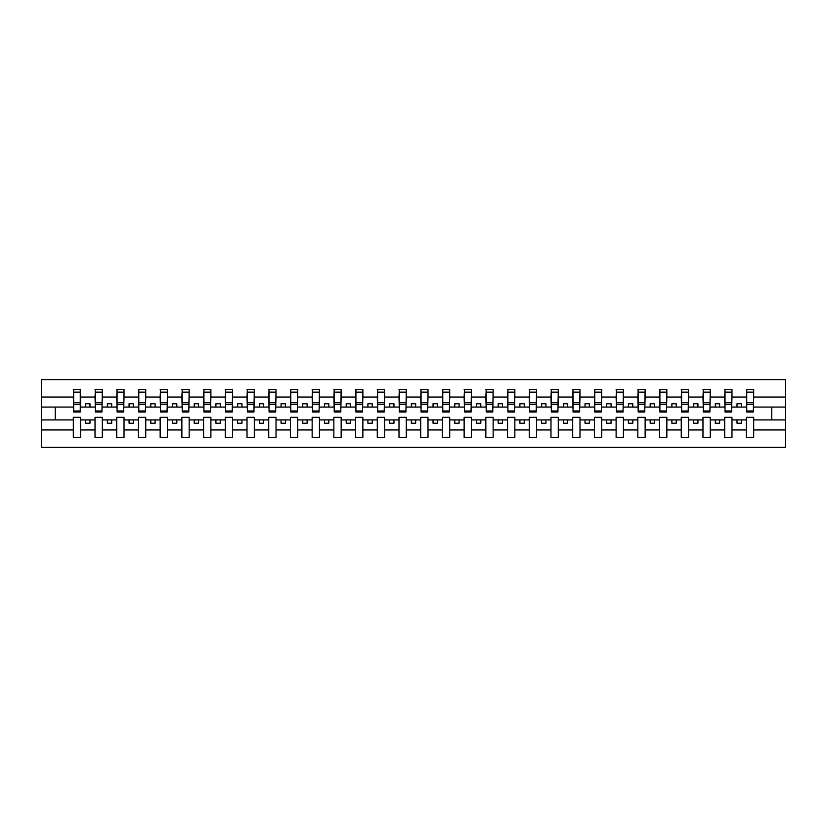 <?xml version="1.0" encoding="UTF-8"?>
<svg xmlns="http://www.w3.org/2000/svg" width="827" height="827" viewBox="0 0 827 827"><rect width="100%" height="100%" fill="white"/><g stroke="black" fill="none" stroke-linecap="round" stroke-linejoin="round"><path stroke-width="1.24" d="M746.399 429.957L731.978 429.957L731.978 417.325L724.679 417.325L724.679 429.957L710.269 429.957L710.269 417.325L702.971 417.325L702.971 429.957L688.55 429.957L688.55 417.325L681.262 417.325L681.262 429.957L666.841 429.957L666.841 417.325L659.543 417.325L659.543 429.957L645.132 429.957L645.132 417.325L637.834 417.325L637.834 429.957L623.413 429.957L623.413 417.325L616.115 417.325L616.115 429.957L601.705 429.957L601.705 417.325L594.406 417.325L594.406 429.957L579.985 429.957L579.985 417.325L572.697 417.325L572.697 429.957L558.277 429.957L558.277 417.325L550.978 417.325L550.978 429.957L536.568 429.957L536.568 417.325L529.27 417.325L529.27 429.957L514.849 429.957L514.849 417.325L507.561 417.325L507.561 429.957L493.14 429.957L493.14 417.325L485.842 417.325L485.842 429.957L471.431 429.957L471.431 417.325L464.133 417.325L464.133 429.957L449.712 429.957L449.712 417.325L442.424 417.325L442.424 429.957L428.004 429.957L428.004 417.325L420.705 417.325L420.705 429.957L406.295 429.957L406.295 417.325L398.996 417.325L398.996 429.957L384.576 429.957L384.576 417.325L377.288 417.325L377.288 429.957L362.867 429.957L362.867 417.325L355.569 417.325L355.569 429.957L341.158 429.957L341.158 417.325L333.86 417.325L333.86 429.957L319.439 429.957L319.439 417.325L312.151 417.325L312.151 429.957L297.73 429.957L297.73 417.325L290.432 417.325L290.432 429.957L276.022 429.957L276.022 417.325L268.723 417.325L268.723 429.957L254.302 429.957L254.302 417.325L247.015 417.325L247.015 429.957L232.594 429.957L232.594 417.325L225.295 417.325L225.295 429.957L210.885 429.957L210.885 417.325L203.587 417.325L203.587 429.957L189.166 429.957L189.166 417.325L181.868 417.325L181.868 429.957L167.457 429.957L167.457 417.325L160.159 417.325L160.159 429.957L145.738 429.957L145.738 417.325L138.45 417.325L138.45 429.957L124.029 429.957L124.029 417.325L116.731 417.325L116.731 429.957L102.321 429.957L102.321 417.325L95.022 417.325L95.022 429.957L80.601 429.957L80.601 417.325L73.314 417.325L73.314 429.957L41.35 429.957L41.35 447.376L785.65 447.376L785.65 429.957L753.686 429.957L753.686 437.38L746.399 437.38L746.399 419.93L737.012 419.93L737.012 423.228L741.354 423.228L741.354 419.93M753.686 429.957L753.686 417.325L746.399 417.325L746.399 419.93M724.679 429.957L724.679 437.38L731.978 437.38L731.978 429.957M702.971 429.957L702.971 437.38L710.269 437.38L710.269 429.957M681.262 429.957L681.262 437.38L688.55 437.38L688.55 429.957M659.543 429.957L659.543 437.38L666.841 437.38L666.841 429.957M637.834 429.957L637.834 437.38L645.132 437.38L645.132 429.957M616.115 429.957L616.115 437.38L623.413 437.38L623.413 429.957M594.406 429.957L594.406 437.38L601.705 437.38L601.705 429.957M572.697 429.957L572.697 437.38L579.985 437.38L579.985 429.957M550.978 429.957L550.978 437.38L558.277 437.38L558.277 429.957M529.27 429.957L529.27 437.38L536.568 437.38L536.568 429.957M507.561 429.957L507.561 437.38L514.849 437.38L514.849 429.957M485.842 429.957L485.842 437.38L493.14 437.38L493.14 429.957M464.133 429.957L464.133 437.38L471.431 437.38L471.431 429.957M442.424 429.957L442.424 437.38L449.712 437.38L449.712 429.957M420.705 429.957L420.705 437.38L428.004 437.38L428.004 429.957M398.996 429.957L398.996 437.38L406.295 437.38L406.295 429.957M377.288 429.957L377.288 437.38L384.576 437.38L384.576 429.957M355.569 429.957L355.569 437.38L362.867 437.38L362.867 429.957M333.86 429.957L333.86 437.38L341.158 437.38L341.158 429.957M312.151 429.957L312.151 437.38L319.439 437.38L319.439 429.957M290.432 429.957L290.432 437.38L297.73 437.38L297.73 429.957M268.723 429.957L268.723 437.38L276.022 437.38L276.022 429.957M247.015 429.957L247.015 437.38L254.302 437.38L254.302 429.957M225.295 429.957L225.295 437.38L232.594 437.38L232.594 429.957M203.587 429.957L203.587 437.38L210.885 437.38L210.885 429.957M181.868 429.957L181.868 437.38L189.166 437.38L189.166 429.957M160.159 429.957L160.159 437.38L167.457 437.38L167.457 429.957M138.45 429.957L138.45 437.38L145.738 437.38L145.738 429.957M116.731 429.957L116.731 437.38L124.029 437.38L124.029 429.957M95.022 429.957L95.022 437.38L102.321 437.38L102.321 429.957M746.74 410.978L753.345 410.978L753.345 412.022L746.74 412.022L746.74 389.62L746.399 397.043L731.978 397.043L731.626 409.675M746.74 409.675L746.399 397.043M725.031 410.978L731.626 410.978L731.626 412.022L725.031 412.022L725.031 389.62L724.679 397.043L710.269 397.043L709.917 409.675M725.031 409.675L724.679 397.043M703.312 410.978L709.917 410.978L709.917 412.022L703.312 412.022L703.312 389.62L702.971 397.043L688.55 397.043L688.209 409.675M703.312 409.675L702.971 397.043M681.603 410.978L688.209 410.978L688.209 412.022L681.603 412.022L681.603 389.62L681.262 397.043L666.841 397.043L666.49 409.675M681.603 409.675L681.262 397.043M659.894 410.978L666.49 410.978L666.49 412.022L659.894 412.022L659.894 389.62L659.543 397.043L645.132 397.043L644.781 409.675M659.894 409.675L659.543 397.043M638.175 410.978L644.781 410.978L644.781 412.022L638.175 412.022L638.175 389.62L637.834 397.043L623.413 397.043L623.072 409.675M638.175 409.675L637.834 397.043M616.466 410.978L623.072 410.978L623.072 412.022L616.466 412.022L616.466 389.62L616.115 397.043L601.705 397.043L601.353 409.675M616.466 409.675L616.115 397.043M594.758 410.978L601.353 410.978L601.353 412.022L594.758 412.022L594.758 389.62L594.406 397.043L579.985 397.043L579.644 409.675M594.758 409.675L594.406 397.043M573.039 410.978L579.644 410.978L579.644 412.022L573.039 412.022L573.039 389.62L572.697 397.043L558.277 397.043L557.936 409.675M573.039 409.675L572.697 397.043M551.33 410.978L557.936 410.978L557.936 412.022L551.33 412.022L551.33 389.62L550.978 397.043L536.568 397.043L536.216 409.675M551.33 409.675L550.978 397.043M529.621 410.978L536.216 410.978L536.216 412.022L529.621 412.022L529.621 389.62L529.27 397.043L514.849 397.043L514.508 409.675M529.621 409.675L529.27 397.043M507.902 410.978L514.508 410.978L514.508 412.022L507.902 412.022L507.902 389.62L507.561 397.043L493.14 397.043L492.789 409.675M507.902 409.675L507.561 397.043M486.193 410.978L492.789 410.978L492.789 412.022L486.193 412.022L486.193 389.62L485.842 397.043L471.431 397.043L471.08 409.675M486.193 409.675L485.842 397.043M464.485 410.978L471.08 410.978L471.08 412.022L464.485 412.022L464.485 389.62L464.133 397.043L449.712 397.043L449.371 409.675M464.485 409.675L464.133 397.043M442.765 410.978L449.371 410.978L449.371 412.022L442.765 412.022L442.765 389.62L442.424 397.043L428.004 397.043L427.652 409.675M442.765 409.675L442.424 397.043M421.057 410.978L427.652 410.978L427.652 412.022L421.057 412.022L421.057 389.62L420.705 397.043L406.295 397.043L405.943 409.675M421.057 409.675L420.705 397.043M399.348 410.978L405.943 410.978L405.943 412.022L399.348 412.022L399.348 389.62L398.996 397.043L384.576 397.043L384.235 409.675M399.348 409.675L398.996 397.043M377.629 410.978L384.235 410.978L384.235 412.022L377.629 412.022L377.629 389.62L377.288 397.043L362.867 397.043L362.515 409.675M377.629 409.675L377.288 397.043M355.92 410.978L362.515 410.978L362.515 412.022L355.92 412.022L355.92 389.62L355.569 397.043L341.158 397.043L340.807 409.675M355.92 409.675L355.569 397.043M334.211 410.978L340.807 410.978L340.807 412.022L334.211 412.022L334.211 389.62L333.86 397.043L319.439 397.043L319.098 409.675M334.211 409.675L333.86 397.043M312.492 410.978L319.098 410.978L319.098 412.022L312.492 412.022L312.492 389.62L312.151 397.043L297.73 397.043L297.379 409.675M312.492 409.675L312.151 397.043M290.784 410.978L297.379 410.978L297.379 412.022L290.784 412.022L290.784 389.62L290.432 397.043L276.022 397.043L275.67 409.675M290.784 409.675L290.432 397.043M269.064 410.978L275.67 410.978L275.67 412.022L269.064 412.022L269.064 389.62L268.723 397.043L254.302 397.043L253.961 409.675M269.064 409.675L268.723 397.043M247.356 410.978L253.961 410.978L253.961 412.022L247.356 412.022L247.356 389.62L247.015 397.043L232.594 397.043L232.242 409.675M247.356 409.675L247.015 397.043M225.647 410.978L232.242 410.978L232.242 412.022L225.647 412.022L225.647 389.62L225.295 397.043L210.885 397.043L210.534 409.675M225.647 409.675L225.295 397.043M203.928 410.978L210.534 410.978L210.534 412.022L203.928 412.022L203.928 389.62L203.587 397.043L189.166 397.043L188.825 409.675M203.928 409.675L203.587 397.043M182.219 410.978L188.825 410.978L188.825 412.022L182.219 412.022L182.219 389.62L181.868 397.043L167.457 397.043L167.106 409.675M182.219 409.675L181.868 397.043M160.51 410.978L167.106 410.978L167.106 412.022L160.51 412.022L160.51 389.62L160.159 397.043L145.738 397.043L145.397 409.675M160.51 409.675L160.159 397.043M138.791 410.978L145.397 410.978L145.397 412.022L138.791 412.022L138.791 389.62L138.45 397.043L124.029 397.043L123.688 409.675M138.791 409.675L138.45 397.043M117.083 410.978L123.688 410.978L123.688 412.022L117.083 412.022L117.083 389.62L116.731 397.043L102.321 397.043L101.969 409.675M117.083 409.675L116.731 397.043M95.374 410.978L101.969 410.978L101.969 412.022L95.374 412.022L95.374 389.62L95.022 397.043L80.601 397.043L80.26 389.62L80.26 412.022L73.655 412.022L73.655 404.455L80.26 404.455M95.374 409.675L95.022 397.043M73.314 429.957L73.314 437.38L80.601 437.38L80.601 429.957M73.655 404.455L73.655 389.62L73.314 397.043L41.35 397.043L41.35 379.624L785.65 379.624L785.65 397.043L753.686 397.043L753.345 409.675M73.655 409.675L73.314 397.043M746.399 389.62L753.686 389.62L753.686 397.043M724.679 389.62L731.978 389.62L731.978 397.043M702.971 389.62L710.269 389.62L710.269 397.043M681.262 389.62L688.55 389.62L688.55 397.043M659.543 389.62L666.841 389.62L666.841 397.043M637.834 389.62L645.132 389.62L645.132 397.043M616.115 389.62L623.413 389.62L623.413 397.043M594.406 389.62L601.705 389.62L601.705 397.043M572.697 389.62L579.985 389.62L579.985 397.043M550.978 389.62L558.277 389.62L558.277 397.043M529.27 389.62L536.568 389.62L536.568 397.043M507.561 389.62L514.849 389.62L514.849 397.043M485.842 389.62L493.14 389.62L493.14 397.043M464.133 389.62L471.431 389.62L471.431 397.043M442.424 389.62L449.712 389.62L449.712 397.043M420.705 389.62L428.004 389.62L428.004 397.043M398.996 389.62L406.295 389.62L406.295 397.043M377.288 389.62L384.576 389.62L384.576 397.043M355.569 389.62L362.867 389.62L362.867 397.043M333.86 389.62L341.158 389.62L341.158 397.043M312.151 389.62L319.439 389.62L319.439 397.043M290.432 389.62L297.73 389.62L297.73 397.043M268.723 389.62L276.022 389.62L276.022 397.043M247.015 389.62L254.302 389.62L254.302 397.043M225.295 389.62L232.594 389.62L232.594 397.043M203.587 389.62L210.885 389.62L210.885 397.043M181.868 389.62L189.166 389.62L189.166 397.043M160.159 389.62L167.457 389.62L167.457 397.043M138.45 389.62L145.738 389.62L145.738 397.043M116.731 389.62L124.029 389.62L124.029 397.043M95.022 389.62L102.321 389.62L102.321 397.043M73.314 389.62L80.601 389.62M737.012 419.93L731.978 419.93M746.399 407.07L741.354 407.07L741.354 403.772L737.012 403.772L737.012 407.07L731.978 407.07M737.012 407.07L741.354 407.07M719.645 423.228L719.645 419.93L715.303 419.93L715.303 423.228L719.645 423.228M715.303 419.93L710.269 419.93M724.679 419.93L719.645 419.93M724.679 407.07L719.645 407.07L719.645 403.772L715.303 403.772L715.303 407.07L710.269 407.07M715.303 407.07L719.645 407.07M697.936 423.228L697.936 419.93L693.595 419.93L693.595 423.228L697.936 423.228M693.595 419.93L688.55 419.93M702.971 419.93L697.936 419.93M702.971 407.07L697.936 407.07L697.936 403.772L693.595 403.772L693.595 407.07L688.55 407.07M693.595 407.07L697.936 407.07M676.217 423.228L676.217 419.93L671.875 419.93L671.875 423.228L676.217 423.228M671.875 419.93L666.841 419.93M681.262 419.93L676.217 419.93M681.262 407.07L676.217 407.07L676.217 403.772L671.875 403.772L671.875 407.07L666.841 407.07M671.875 407.07L676.217 407.07M654.508 423.228L654.508 419.93L650.167 419.93L650.167 423.228L654.508 423.228M650.167 419.93L645.132 419.93M659.543 419.93L654.508 419.93M659.543 407.07L654.508 407.07L654.508 403.772L650.167 403.772L650.167 407.07L645.132 407.07M650.167 407.07L654.508 407.07M632.8 423.228L632.8 419.93L628.448 419.93L628.448 423.228L632.8 423.228M628.448 419.93L623.413 419.93M637.834 419.93L632.8 419.93M637.834 407.07L632.8 407.07L632.8 403.772L628.448 403.772L628.448 407.07L623.413 407.07M628.448 407.07L632.8 407.07M611.081 423.228L611.081 419.93L606.739 419.93L606.739 423.228L611.081 423.228M606.739 419.93L601.705 419.93M616.115 419.93L611.081 419.93M616.115 407.07L611.081 407.07L611.081 403.772L606.739 403.772L606.739 407.07L601.705 407.07M606.739 407.07L611.081 407.07M589.372 423.228L589.372 419.93L585.03 419.93L585.03 423.228L589.372 423.228M585.03 419.93L579.985 419.93M594.406 419.93L589.372 419.93M594.406 407.07L589.372 407.07L589.372 403.772L585.03 403.772L585.03 407.07L579.985 407.07M585.03 407.07L589.372 407.07M567.653 423.228L567.653 419.93L563.311 419.93L563.311 423.228L567.653 423.228M563.311 419.93L558.277 419.93M572.697 419.93L567.653 419.93M572.697 407.07L567.653 407.07L567.653 403.772L563.311 403.772L563.311 407.07L558.277 407.07M563.311 407.07L567.653 407.07M545.944 423.228L545.944 419.93L541.602 419.93L541.602 423.228L545.944 423.228M541.602 419.93L536.568 419.93M550.978 419.93L545.944 419.93M550.978 407.07L545.944 407.07L545.944 403.772L541.602 403.772L541.602 407.07L536.568 407.07M541.602 407.07L545.944 407.07M524.235 423.228L524.235 419.93L519.894 419.93L519.894 423.228L524.235 423.228M519.894 419.93L514.849 419.93M529.27 419.93L524.235 419.93M529.27 407.07L524.235 407.07L524.235 403.772L519.894 403.772L519.894 407.07L514.849 407.07M519.894 407.07L524.235 407.07M502.516 423.228L502.516 419.93L498.174 419.93L498.174 423.228L502.516 423.228M498.174 419.93L493.14 419.93M507.561 419.93L502.516 419.93M507.561 407.07L502.516 407.07L502.516 403.772L498.174 403.772L498.174 407.07L493.14 407.07M498.174 407.07L502.516 407.07M480.807 423.228L480.807 419.93L476.466 419.93L476.466 423.228L480.807 423.228M476.466 419.93L471.431 419.93M485.842 419.93L480.807 419.93M485.842 407.07L480.807 407.07L480.807 403.772L476.466 403.772L476.466 407.07L471.431 407.07M476.466 407.07L480.807 407.07M459.099 423.228L459.099 419.93L454.757 419.93L454.757 423.228L459.099 423.228M454.757 419.93L449.712 419.93M464.133 419.93L459.099 419.93M464.133 407.07L459.099 407.07L459.099 403.772L454.757 403.772L454.757 407.07L449.712 407.07M454.757 407.07L459.099 407.07M437.38 423.228L437.38 419.93L433.038 419.93L433.038 423.228L437.38 423.228M433.038 419.93L428.004 419.93M442.424 419.93L437.38 419.93M442.424 407.07L437.38 407.07L437.38 403.772L433.038 403.772L433.038 407.07L428.004 407.07M433.038 407.07L437.38 407.07M415.671 423.228L415.671 419.93L411.329 419.93L411.329 423.228L415.671 423.228M411.329 419.93L406.295 419.93M420.705 419.93L415.671 419.93M420.705 407.07L415.671 407.07L415.671 403.772L411.329 403.772L411.329 407.07L406.295 407.07M411.329 407.07L415.671 407.07M393.962 423.228L393.962 419.93L389.62 419.93L389.62 423.228L393.962 423.228M389.62 419.93L384.576 419.93M398.996 419.93L393.962 419.93M398.996 407.07L393.962 407.07L393.962 403.772L389.62 403.772L389.62 407.07L384.576 407.07M389.62 407.07L393.962 407.07M372.243 423.228L372.243 419.93L367.901 419.93L367.901 423.228L372.243 423.228M367.901 419.93L362.867 419.93M377.288 419.93L372.243 419.93M377.288 407.07L372.243 407.07L372.243 403.772L367.901 403.772L367.901 407.07L362.867 407.07M367.901 407.07L372.243 407.07M350.534 423.228L350.534 419.93L346.193 419.93L346.193 423.228L350.534 423.228M346.193 419.93L341.158 419.93M355.569 419.93L350.534 419.93M355.569 407.07L350.534 407.07L350.534 403.772L346.193 403.772L346.193 407.07L341.158 407.07M346.193 407.07L350.534 407.07M328.826 423.228L328.826 419.93L324.484 419.93L324.484 423.228L328.826 423.228M324.484 419.93L319.439 419.93M333.86 419.93L328.826 419.93M333.86 407.07L328.826 407.07L328.826 403.772L324.484 403.772L324.484 407.07L319.439 407.07M324.484 407.07L328.826 407.07M307.106 423.228L307.106 419.93L302.765 419.93L302.765 423.228L307.106 423.228M302.765 419.93L297.73 419.93M312.151 419.93L307.106 419.93M312.151 407.07L307.106 407.07L307.106 403.772L302.765 403.772L302.765 407.07L297.73 407.07M302.765 407.07L307.106 407.07M285.398 423.228L285.398 419.93L281.056 419.93L281.056 423.228L285.398 423.228M281.056 419.93L276.022 419.93M290.432 419.93L285.398 419.93M290.432 407.07L285.398 407.07L285.398 403.772L281.056 403.772L281.056 407.07L276.022 407.07M281.056 407.07L285.398 407.07M263.689 423.228L263.689 419.93L259.347 419.93L259.347 423.228L263.689 423.228M259.347 419.93L254.302 419.93M268.723 419.93L263.689 419.93M268.723 407.07L263.689 407.07L263.689 403.772L259.347 403.772L259.347 407.07L254.302 407.07M259.347 407.07L263.689 407.07M241.97 423.228L241.97 419.93L237.628 419.93L237.628 423.228L241.97 423.228M237.628 419.93L232.594 419.93M247.015 419.93L241.97 419.93M247.015 407.07L241.97 407.07L241.97 403.772L237.628 403.772L237.628 407.07L232.594 407.07M237.628 407.07L241.97 407.07M220.261 423.228L220.261 419.93L215.919 419.93L215.919 423.228L220.261 423.228M215.919 419.93L210.885 419.93M225.295 419.93L220.261 419.93M225.295 407.07L220.261 407.07L220.261 403.772L215.919 403.772L215.919 407.07L210.885 407.07M215.919 407.07L220.261 407.07M198.552 423.228L198.552 419.93L194.2 419.93L194.2 423.228L198.552 423.228M194.2 419.93L189.166 419.93M203.587 419.93L198.552 419.93M203.587 407.07L198.552 407.07L198.552 403.772L194.2 403.772L194.2 407.07L189.166 407.07M194.2 407.07L198.552 407.07M176.833 423.228L176.833 419.93L172.492 419.93L172.492 423.228L176.833 423.228M172.492 419.93L167.457 419.93M181.868 419.93L176.833 419.93M181.868 407.07L176.833 407.07L176.833 403.772L172.492 403.772L172.492 407.07L167.457 407.07M172.492 407.07L176.833 407.07M155.125 423.228L155.125 419.93L150.783 419.93L150.783 423.228L155.125 423.228M150.783 419.93L145.738 419.93M160.159 419.93L155.125 419.93M160.159 407.07L155.125 407.07L155.125 403.772L150.783 403.772L150.783 407.07L145.738 407.07M150.783 407.07L155.125 407.07M133.405 423.228L133.405 419.93L129.064 419.93L129.064 423.228L133.405 423.228M129.064 419.93L124.029 419.93M138.45 419.93L133.405 419.93M138.45 407.07L133.405 407.07L133.405 403.772L129.064 403.772L129.064 407.07L124.029 407.07M129.064 407.07L133.405 407.07M111.697 423.228L111.697 419.93L107.355 419.93L107.355 423.228L111.697 423.228M107.355 419.93L102.321 419.93M116.731 419.93L111.697 419.93M116.731 407.07L111.697 407.07L111.697 403.772L107.355 403.772L107.355 407.07L102.321 407.07M107.355 407.07L111.697 407.07M89.988 423.228L89.988 419.93L85.646 419.93L85.646 423.228L89.988 423.228M85.646 419.93L80.601 419.93M95.022 419.93L89.988 419.93M95.022 407.07L89.988 407.07L89.988 403.772L85.646 403.772L85.646 407.07L80.601 407.07L80.601 397.043M85.646 407.07L89.988 407.07M80.601 407.07L80.26 409.675M73.314 419.93L41.35 419.93L41.35 397.043M41.35 429.957L41.35 419.93M73.314 407.07L41.35 407.07M785.65 429.957L785.65 397.043M55.244 419.93L55.244 407.07M785.65 407.07L771.756 407.07L771.756 419.93L753.686 419.93M785.65 419.93L771.756 419.93M771.756 407.07L753.686 407.07M73.655 402.759L80.26 402.759M102.321 389.62L101.969 410.978M95.374 404.455L101.969 404.455M95.374 402.759L101.969 402.759M124.029 389.62L123.688 410.978M117.083 404.455L123.688 404.455M117.083 402.759L123.688 402.759M145.738 389.62L145.397 410.978M138.791 404.455L145.397 404.455M138.791 402.759L145.397 402.759M167.457 389.62L167.106 410.978M160.51 404.455L167.106 404.455M160.51 402.759L167.106 402.759M189.166 389.62L188.825 410.978M182.219 404.455L188.825 404.455M182.219 402.759L188.825 402.759M210.885 389.62L210.534 410.978M203.928 404.455L210.534 404.455M203.928 402.759L210.534 402.759M232.594 389.62L232.242 410.978M225.647 404.455L232.242 404.455M225.647 402.759L232.242 402.759M254.302 389.62L253.961 410.978M247.356 404.455L253.961 404.455M247.356 402.759L253.961 402.759M276.022 389.62L275.67 410.978M269.064 404.455L275.67 404.455M269.064 402.759L275.67 402.759M297.73 389.62L297.379 410.978M290.784 404.455L297.379 404.455M290.784 402.759L297.379 402.759M319.439 389.62L319.098 410.978M312.492 404.455L319.098 404.455M312.492 402.759L319.098 402.759M341.158 389.62L340.807 410.978M334.211 404.455L340.807 404.455M334.211 402.759L340.807 402.759M362.867 389.62L362.515 410.978M355.92 404.455L362.515 404.455M355.92 402.759L362.515 402.759M384.576 389.62L384.235 410.978M377.629 404.455L384.235 404.455M377.629 402.759L384.235 402.759M406.295 389.62L405.943 410.978M399.348 404.455L405.943 404.455M399.348 402.759L405.943 402.759M428.004 389.62L427.652 410.978M421.057 404.455L427.652 404.455M421.057 402.759L427.652 402.759M449.712 389.62L449.371 410.978M442.765 404.455L449.371 404.455M442.765 402.759L449.371 402.759M471.431 389.62L471.08 410.978M464.485 404.455L471.08 404.455M464.485 402.759L471.08 402.759M493.14 389.62L492.789 410.978M486.193 404.455L492.789 404.455M486.193 402.759L492.789 402.759M514.849 389.62L514.508 410.978M507.902 404.455L514.508 404.455M507.902 402.759L514.508 402.759M536.568 389.62L536.216 410.978M529.621 404.455L536.216 404.455M529.621 402.759L536.216 402.759M558.277 389.62L557.936 410.978M551.33 404.455L557.936 404.455M551.33 402.759L557.936 402.759M579.985 389.62L579.644 410.978M573.039 404.455L579.644 404.455M573.039 402.759L579.644 402.759M601.705 389.62L601.353 410.978M594.758 404.455L601.353 404.455M594.758 402.759L601.353 402.759M623.413 389.62L623.072 410.978M616.466 404.455L623.072 404.455M616.466 402.759L623.072 402.759M645.132 389.62L644.781 410.978M638.175 404.455L644.781 404.455M638.175 402.759L644.781 402.759M666.841 389.62L666.49 410.978M659.894 404.455L666.49 404.455M659.894 402.759L666.49 402.759M688.55 389.62L688.209 410.978M681.603 404.455L688.209 404.455M681.603 402.759L688.209 402.759M710.269 389.62L709.917 410.978M703.312 404.455L709.917 404.455M703.312 402.759L709.917 402.759M731.978 389.62L731.626 410.978M725.031 404.455L731.626 404.455M725.031 402.759L731.626 402.759M753.686 389.62L753.345 410.978M746.74 404.455L753.345 404.455M746.74 402.759L753.345 402.759M73.655 410.978L80.26 410.978M73.655 392.132L80.26 392.132M95.374 392.132L101.969 392.132M117.083 392.132L123.688 392.132M138.791 392.132L145.397 392.132M160.51 392.132L167.106 392.132M182.219 392.132L188.825 392.132M203.928 392.132L210.534 392.132M225.647 392.132L232.242 392.132M247.356 392.132L253.961 392.132M269.064 392.132L275.67 392.132M290.784 392.132L297.379 392.132M312.492 392.132L319.098 392.132M334.211 392.132L340.807 392.132M355.92 392.132L362.515 392.132M377.629 392.132L384.235 392.132M399.348 392.132L405.943 392.132M421.057 392.132L427.652 392.132M442.765 392.132L449.371 392.132M464.485 392.132L471.08 392.132M486.193 392.132L492.789 392.132M507.902 392.132L514.508 392.132M529.621 392.132L536.216 392.132M551.33 392.132L557.936 392.132M573.039 392.132L579.644 392.132M594.758 392.132L601.353 392.132M616.466 392.132L623.072 392.132M638.175 392.132L644.781 392.132M659.894 392.132L666.49 392.132M681.603 392.132L688.209 392.132M703.312 392.132L709.917 392.132M725.031 392.132L731.626 392.132M746.74 392.132L753.345 392.132"/></g></svg>
